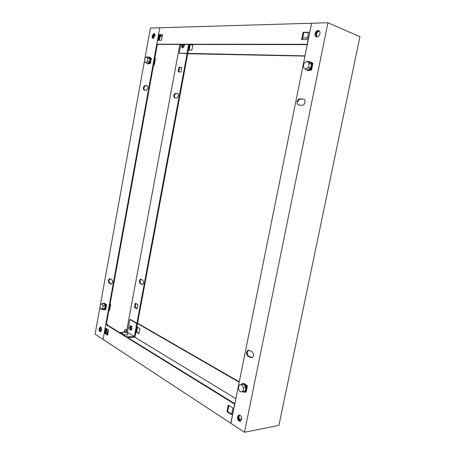 <?xml version="1.0" encoding="UTF-8"?>
<svg xmlns="http://www.w3.org/2000/svg" width="455" height="455" viewBox="0 0 455 455"><rect width="100%" height="100%" fill="white"/><g stroke="black" fill="none" stroke-linecap="round" stroke-linejoin="round"><path stroke-width="0.68" d="M311.965 62.966L312.665 63.046L312.733 64.206M311.374 69.427L311.675 69.439M311.726 69.177L311.442 69.08L311.226 70.138L310.105 70.036M310.031 70.087L311.226 70.138M311.311 68.83L311.055 70.076M311.357 68.768L311.777 68.915M311.385 68.773L311.897 68.335M312.494 62.983L312.329 63.797M305.487 69.24L308.189 70.457C310.026 69.922 311.248 68.483 311.857 66.14C312.175 63.023 311.14 61.499 308.746 61.579L308.285 61.704M310.378 61.783C312.079 62.375 312.75 63.888 312.403 66.333C311.794 68.677 310.577 70.115 308.74 70.65L307.125 70.457M305.407 69.211L307.643 69.985L310.646 68.102L311.453 64.121L309.246 62.051L307.017 61.249L304.025 63.16L303.229 67.124L305.407 69.211L308.416 67.317L309.224 63.319L307.017 61.249M311.453 64.121L309.224 63.319M310.646 68.102L308.416 67.317M240.934 384.754L242.225 383.616C245.04 383.525 246.371 385.533 246.229 389.656L244.386 392.267L241.923 391.664M244.221 392.324L244.966 392.182L246.809 389.571C246.985 385.618 245.706 383.588 242.981 383.485M241.668 384.606L244.022 384.299L245.905 387.421L245.165 391.072L240.194 391.903L238.335 388.769L239.068 385.129L241.668 384.606L243.55 387.74L242.811 391.402L240.194 391.903M245.165 391.072L242.811 391.402M245.905 387.421L243.55 387.74M245.467 391.909L245.916 392.039L246.064 391.317M247.338 386.471L247.042 386.511L247.236 385.539L245.899 384.902M245.745 384.68L247.236 385.539M246.712 386.722L247.059 385.567M246.809 386.778L247.292 386.716M245.74 392.068L245.837 391.584M319.956 33.63C320.195 31.503 319.49 30.457 317.852 30.496C316.464 30.883 315.542 31.947 315.082 33.698C314.843 35.826 315.548 36.872 317.198 36.827C318.574 36.445 319.495 35.382 319.956 33.63M316.561 36.838L315.753 33.977C316.214 32.225 317.141 31.162 318.528 30.781L319.171 30.775M246.593 352.17C246.36 353.99 246.855 355.321 248.077 356.163L250.864 357.624L252.167 357.732C254.129 355.895 254.089 353.905 252.047 351.766L249.255 350.327L247.992 350.231L246.593 352.17M252.138 357.738L248.788 356.094C247.565 355.258 247.071 353.927 247.304 352.107L248.737 350.157M297.149 101.71C296.91 103.609 297.473 104.718 298.85 105.042L302.569 105.304C305.351 104.855 305.97 99.139 303.246 99.071L299.555 98.843C298.343 99.207 297.542 100.163 297.149 101.71M241.616 419.459C241.702 416.49 240.746 415.034 238.75 415.085L237.521 416.848C237.43 419.806 238.386 421.262 240.394 421.216L241.616 419.459M240.479 421.176C238.801 420.619 238.056 419.135 238.244 416.717L239.393 414.994M327.941 22.75L359.928 36.684L278.926 425.391L244.483 432.25L327.941 22.75L311.601 23.239L230.907 423.338L244.483 432.25M312.522 65.247L312.892 63.427L312.591 63.416M311.305 69.763L311.607 69.78L312.084 67.42M246.923 388.53L247.167 385.88M245.984 391.704L246.246 391.852L246.519 390.521M312.545 63.637L312.847 63.649M297.837 101.914C298.224 100.367 299.026 99.412 300.237 99.048L303.246 99.071M105.941 308.911L105.634 309.662L105.082 309.44M108.91 310.418L109.587 310.401L110.673 304.423L110.064 304.076M110.673 304.423L110.002 304.435M106.544 305.578L106.214 305.578L106.379 304.645L106.578 305.39M106.544 304.64L105.389 303.974M106.379 304.645L105.475 304.122M106.214 305.578L105.924 305.413M106.066 308.223L105.805 308.069L106.095 308.063M105.469 309.667L105.571 308.689M105.64 308.729L105.975 308.723M110.309 306.437L110.138 307.37M102.682 309.377L103.945 309.849L105.395 307.557C105.606 304.759 104.946 303.326 103.427 303.269L102.733 303.764M103.973 303.257C105.486 303.343 106.134 304.77 105.924 307.552L104.474 309.838L103.928 309.855L104.474 309.838M101.016 309.411L103.166 309.366L104.735 308.735L105.247 305.914L104.189 303.747L102.034 303.775L100.475 304.429L99.969 307.239L101.016 309.411L102.58 308.774L103.092 305.948L102.034 303.775M105.247 305.914L103.092 305.948M104.735 308.735L102.58 308.774M154.717 62.562L154.899 61.567M148.165 57.194L148.66 57.006C149.962 57.04 150.486 58.194 150.235 60.458C149.809 62.324 149.035 63.427 147.926 63.768L146.635 63.074M147.687 63.791L148.444 63.916C149.558 63.575 150.326 62.471 150.753 60.612C151.009 58.541 150.565 57.387 149.422 57.142M146.72 56.767L148.825 57.387L150.048 58.934L149.502 61.948L147.738 63.393L145.634 62.784L144.428 61.226L144.969 58.229L146.72 56.767L147.938 58.32L147.392 61.34L145.634 62.784M149.502 61.948L147.392 61.34M150.048 58.934L147.938 58.32M151.316 58.985L151.299 58.138L150.571 58.069M154.774 58.445L155.434 58.638L154.268 65.025L153.58 64.991M154.268 65.025L153.608 64.832M150.673 62.545L150.343 62.454L150.161 63.45L150.633 62.744M150.326 63.501L149.314 63.455M150.161 63.45L149.359 63.421M151.208 59.599L150.844 59.497L151.214 59.565M151.236 59.417L150.844 59.406M151.134 58.086L150.821 59.087M150.958 59.087L151.282 59.184M131.091 325.797L130.249 327.247C130.079 328.686 130.392 329.665 131.188 330.176M131.404 326.007L130.858 327.219L131.489 329.938M99.15 328.573C99.008 330.575 99.474 331.598 100.561 331.649L101.533 330.091C101.681 328.083 101.209 327.06 100.128 327.009L99.15 328.573M100.709 331.587C99.935 331.052 99.639 330.04 99.81 328.544L100.646 327.048M178.417 95.925C178.588 94.526 178.263 93.713 177.444 93.491L175.363 93.321C173.486 94.896 173.281 96.42 174.743 97.888L176.83 98.075L178.417 95.925M147.881 88.122C148.057 86.66 147.75 85.824 146.948 85.608L144.906 85.466C143.058 87.127 142.842 88.708 144.269 90.209L146.317 90.374L147.881 88.122M143.632 282.885L142.768 280.081L140.51 279.211C139.094 280.547 139.014 282.015 140.271 283.619L142.54 284.506L143.632 282.885M112.539 282.515C112.709 281.099 112.436 280.126 111.708 279.603L109.513 278.705C108.119 280.092 108.034 281.617 109.246 283.277L111.452 284.199L112.539 282.515M183.029 44.243L182.421 45.727L182.853 47.838M183.769 44.243L183.012 45.921L183.211 47.73M152.152 35.962C151.97 37.52 152.328 38.311 153.227 38.339L154.922 35.922C155.104 34.364 154.745 33.573 153.853 33.545L152.152 35.962M153.204 38.345L152.795 36.172L154.518 33.75M159.762 27.795L103.08 339.362M102.989 339.367L95.072 334.169L150.395 28.045L159.677 27.766M135.829 303.479L135.084 307.483L137.018 308.541M177.825 93.628L175.96 93.474C174.259 94.685 173.935 96.164 174.982 97.91M141.039 279.251C139.696 280.644 139.645 282.106 140.879 283.624L142.569 284.455L141.954 284.449M181.801 67.511L179.617 67.408L178.792 71.862M137.547 323.232L187.739 53.696M105.685 309.4L106.498 304.901M150.377 63.217L151.248 58.416M157.373 44.152L106.362 324.421M136.938 323.238L187.142 53.519M107.425 333.117L107.994 333.088M119.568 332.531L123.163 332.355M126.422 332.196L179.896 44.232M134.475 307.495L136.961 308.854L137.763 304.526L135.272 303.184L134.475 307.495L135.084 307.483M178.167 71.827L180.971 71.981L181.824 67.363L179.02 67.232L178.167 71.827M144.548 90.238C143.553 88.424 143.888 86.888 145.554 85.631L147.335 85.756M110.889 284.142L111.543 284.147L109.905 283.289C108.717 281.742 108.768 280.235 110.059 278.756M179.617 67.408L179.02 67.232M106.504 330.586L107.3 330.472L106.578 330.199M106.169 332.446L107.465 332.281L107.3 330.518M125.136 329.568L126.325 329.613L125.136 329.568M125.034 329.426L124.437 331.268L126.484 331.388L126.325 329.659M160.097 36.406L160.865 36.679L160.063 36.616M182.239 44.237L181.767 45.517C181.59 47.019 181.966 47.786 182.876 47.832L184.594 45.534L184.594 44.243M182.956 44.243L182.364 45.71L182.819 47.838M153.238 38.339L152.857 36.19L154.546 33.778M153.636 38.18L153.5 36.4L154.791 34.142M316.6 36.844L315.821 34.006C316.282 32.254 317.209 31.19 318.597 30.809L319.2 30.798M316.987 36.855L316.498 34.279C316.959 32.532 317.88 31.469 319.268 31.088L319.478 31.065M305.021 55.874L179.179 53.189L180.834 44.237M304.975 56.084L187.83 53.724L179.179 53.189M157.367 44.198L307.199 44.289L311.59 23.302M158.095 40.33L161.411 40.313L162.452 34.597L159.125 34.654L158.095 40.33M301.648 39.596L307.125 39.568L308.604 32.22L303.115 32.305L301.648 39.596M156.821 43.976L159.768 27.766L311.442 23.239M192.88 44.8L190.122 44.789L189.138 50.056M157.328 44.397L307.29 44.63M162.412 34.819L159.773 34.864L158.778 40.324M308.547 32.504L303.786 32.578L302.382 39.591M159.387 40.324L160.382 34.853M187.056 53.343L188.745 44.254M187.71 53.548L189.445 44.254M192.914 44.607L191.891 50.095L188.506 50.05L189.525 44.596L192.914 44.607M307.472 37.845L302.723 37.879M190.122 44.789L189.525 44.596M303.786 32.578L303.115 32.305M159.773 34.864L159.125 34.654M107.329 333.043L107.386 333.481L105.975 333.509M126.342 332.139L126.405 332.554L125.938 332.639L123.999 332.201L124.124 331.769M123.874 331.888L122.094 333.054C121.57 334.072 123.072 334.704 126.592 334.954C127.991 334.823 128.333 334.459 127.616 333.856L126.553 332.395M101.061 331.263L100.532 328.51L101.01 327.338M100.737 331.564C99.992 331.012 99.702 330.006 99.878 328.538L100.674 327.065M131.063 325.786L130.187 327.247C130.022 328.72 130.34 329.699 131.159 330.188M129.573 327.276C129.442 329.204 129.931 330.193 131.04 330.239L132.03 328.732C132.16 326.798 131.671 325.808 130.568 325.769L129.573 327.276M240.843 420.932C239.415 420.113 238.812 418.657 239.034 416.581L239.813 415.096M240.513 421.159C238.852 420.574 238.124 419.089 238.318 416.706L239.427 414.994M234.871 403.687L106.862 324.671L107.59 324.642L106.453 323.937M234.763 404.222L105.793 324.443L106.379 324.33M234.604 404.25L230.776 423.252L103.069 339.419L105.793 324.443M139.025 333.27L136.637 331.849L137.512 327.139M239.199 382.234L137.444 323.494L136.767 323.522L129.88 319.535L130.488 319.518L136.966 323.255L137.637 323.226L239.279 381.825M105.708 328.146L108.569 329.943L107.607 335.227L104.752 333.401L105.708 328.146M228.251 405.087L232.875 407.987L231.538 414.636L226.926 411.678L228.251 405.087M129.88 319.535L127.519 332.292L126.541 332.343M122.907 332.52L119.796 332.673M107.966 333.248L107.539 333.27M241.69 418.822L239.319 419.248M136.022 331.877L136.961 326.821L139.907 328.544L138.957 333.629L136.022 331.877L136.637 331.849M137.444 323.494L134.89 337.212L235.878 398.682M136.767 323.522L134.362 336.455L127.519 332.292M126.592 336.876L134.362 336.455M107.59 324.642L107.511 325.069M106.823 328.846L105.935 333.703M127.77 337.604L134.89 337.212M106.299 328.516L105.412 333.367L107.681 334.817M228.871 405.473L227.648 411.565L231.64 414.118M226.926 411.678L227.648 411.565M104.752 333.401L105.412 333.367M248.788 356.094L248.077 356.163M300.795 99.008L300.112 98.803M251.575 357.556L250.864 357.624M109.905 283.289L109.246 283.277M140.879 283.624L140.271 283.619M145.776 85.62L145.134 85.455M176.187 93.468L175.59 93.315M308.189 70.457L308.74 70.65M244.386 392.267L244.966 392.182M318.528 30.781L317.852 30.496M239.307 414.988L238.75 415.085M300.237 99.048L299.555 98.843M248.703 350.168L247.992 350.231M147.926 63.768L148.444 63.916M154.495 33.755L153.853 33.545M109.951 278.71L109.513 278.705M140.959 279.216L140.51 279.211M145.554 85.631L144.906 85.466M175.96 93.474L175.363 93.321M100.498 326.997L100.128 327.009M107.238 333.526L107.46 332.326M126.257 332.599L126.473 331.433M124.039 332.23L124.255 331.064M160.865 36.679L161.69 34.933M319.268 31.088L318.597 30.809M107.539 333.305L107.875 333.754M130.568 325.769L130.943 325.752"/></g></svg>
